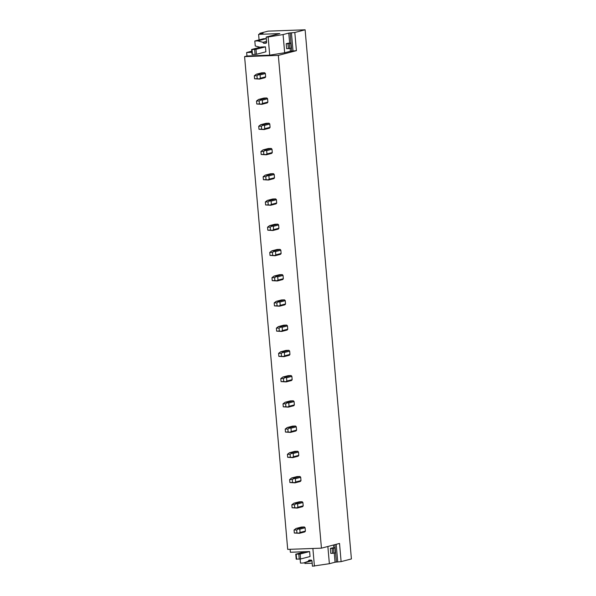 <?xml version="1.0" encoding="UTF-8"?>
<svg xmlns="http://www.w3.org/2000/svg" width="596" height="596" viewBox="0 0 596 596"><rect width="100%" height="100%" fill="white"/><g stroke="black" fill="none" stroke-linecap="round" stroke-linejoin="round"><path stroke-width="0.89" d="M259.863 34.024L259.804 33.302L268.073 31.141L305.115 29.8L351.409 558.944L341.113 561.626L339.526 543.448L321.445 548.164L287.704 549.393L244.591 56.613L246.953 55.994L269.712 55.167L284.665 52.746L290.364 51.256L290.11 48.358M305.115 29.8L294.819 32.489L296.413 50.667L278.332 55.383L321.445 548.164M304.824 562.639L304.899 563.496L312.185 563.235M290.118 549.303L290.371 552.246L309.615 551.553L310.054 556.522L300.593 558.988L300.16 554.019L295.765 554.183L305.226 551.71M251.758 51.181L246.655 52.515L246.953 55.994M259.804 33.302L263.097 33.182L258.604 34.359L259.089 39.895M278.332 55.383L244.591 56.613M299.408 533.316L304.742 531.93A3.002 2.622 -104.6 0 0 305.405 531.066L305.122 527.773A3.002 2.622 -104.6 0 0 304.303 526.961L301.39 527.065L296.063 528.458L298.976 528.354L298.566 528.935L299.788 529.159L300.079 532.459L298.931 533.152L299.408 533.316L294.312 533.018L294.044 530.023L296.063 528.458M297.203 508.083L302.53 506.697A3.002 2.622 -104.6 0 0 303.2 505.833L302.91 502.532A3.002 2.622 -104.6 0 0 302.098 501.728L299.185 501.832L293.858 503.225L296.771 503.113L296.361 503.702L297.583 503.925L297.873 507.218L296.726 507.919L297.203 508.083L292.1 507.777L291.839 504.79L293.858 503.225M294.998 482.849L300.324 481.456A3.002 2.622 -104.6 0 0 300.995 480.592L300.704 477.299A3.002 2.622 -104.6 0 0 299.892 476.487L296.979 476.599L291.645 477.985L294.558 477.88L294.148 478.469L295.378 478.692L295.661 481.985L294.521 482.678L294.998 482.849L289.894 482.544L289.634 479.557L291.645 477.985M292.785 457.616L298.119 456.223A3.002 2.622 -104.6 0 0 298.782 455.359L298.492 452.066A3.002 2.622 -104.6 0 0 297.68 451.254L294.767 451.358L289.44 452.751L292.353 452.647L291.943 453.228L293.165 453.459L293.455 456.752L292.308 457.445L292.785 457.616L287.689 457.311L287.421 454.323L289.44 452.751M290.58 432.376L295.907 430.99A3.002 2.622 -104.6 0 0 296.577 430.126L296.286 426.833A3.002 2.622 -104.6 0 0 295.474 426.021L292.561 426.125L287.235 427.518L290.148 427.414L289.738 427.995L290.96 428.219L291.25 431.519L290.103 432.212L290.58 432.376L285.477 432.078L285.216 429.083L287.235 427.518M288.375 407.142L293.701 405.749A3.002 2.622 -104.6 0 0 294.364 404.893L294.081 401.592A3.002 2.622 -104.6 0 0 293.269 400.788L290.349 400.892L285.022 402.285L287.935 402.173L287.525 402.762L288.755 402.985L289.038 406.278L287.898 406.979L288.375 407.142L283.271 406.837L283.011 403.85L285.022 402.285M286.162 381.909L291.496 380.516A3.002 2.622 -104.6 0 0 292.159 379.652L291.869 376.359A3.002 2.622 -104.6 0 0 291.057 375.547L288.144 375.659L282.817 377.045L285.73 376.94L285.32 377.521L286.542 377.752L286.832 381.045L285.685 381.738L286.162 381.909L281.059 381.604L280.798 378.616L282.817 377.045M283.957 356.676L289.284 355.283A3.002 2.622 -104.6 0 0 289.954 354.419L289.663 351.126A3.002 2.622 -104.6 0 0 288.851 350.314L285.938 350.418L280.612 351.811L283.525 351.707L283.115 352.288L284.337 352.519L284.627 355.812L283.48 356.505L283.957 356.676L278.853 356.371L278.593 353.376L280.612 351.811M281.752 331.436L287.078 330.05A3.002 2.622 -104.6 0 0 287.741 329.186L287.458 325.893A3.002 2.622 -104.6 0 0 286.646 325.081L283.726 325.185L278.399 326.578L281.312 326.474L280.902 327.055L282.124 327.279L282.415 330.579L281.275 331.272L281.752 331.436L276.648 331.138L276.388 328.143L278.399 326.578M279.539 306.202L284.873 304.809A3.002 2.622 -104.6 0 0 285.536 303.953L285.246 300.652A3.002 2.622 -104.6 0 0 284.434 299.848L281.521 299.952L276.194 301.345L279.107 301.233L278.697 301.822L279.919 302.045L280.209 305.338L279.062 306.039L279.539 306.202L274.436 305.897L274.175 302.91L276.194 301.345M277.334 280.969L282.66 279.576A3.002 2.622 -104.6 0 0 283.331 278.712L283.04 275.419A3.002 2.622 -104.6 0 0 282.228 274.607L279.315 274.719L273.981 276.104L276.902 276L276.484 276.581L277.714 276.812L277.997 280.105L276.857 280.798L277.334 280.969L272.23 280.664L271.97 277.676L273.981 276.104M275.129 255.736L280.455 254.343A3.002 2.622 -104.6 0 0 281.118 253.479L280.835 250.186A3.002 2.622 -104.6 0 0 280.023 249.374L277.103 249.478L271.776 250.871L274.689 250.767L274.279 251.348L275.501 251.579L275.792 254.872L274.652 255.565L275.129 255.736L270.025 255.431L269.764 252.436L271.776 250.871M272.916 230.496L278.25 229.11A3.002 2.622 -104.6 0 0 278.913 228.246L278.623 224.953A3.002 2.622 -104.6 0 0 277.81 224.141L274.898 224.245L269.571 225.638L272.484 225.534L272.074 226.115L273.296 226.338L273.586 229.639L272.439 230.332L272.916 230.496L267.813 230.198L267.552 227.203L269.571 225.638M270.711 205.262L276.037 203.869A3.002 2.622 -104.6 0 0 276.708 203.012L276.417 199.712A3.002 2.622 -104.6 0 0 275.605 198.908L272.692 199.012L267.358 200.405L270.279 200.293L269.861 200.882L271.091 201.105L271.374 204.398L270.234 205.091L270.711 205.262L265.607 204.957L265.347 201.97L267.358 200.405M268.505 180.029L273.832 178.636A3.002 2.622 -104.6 0 0 274.495 177.772L274.212 174.479A3.002 2.622 -104.6 0 0 273.4 173.667L270.48 173.779L265.153 175.164L268.066 175.06L267.656 175.641L268.878 175.872L269.168 179.165L268.029 179.858L268.505 180.029L263.402 179.724L263.141 176.736L265.153 175.164M266.293 154.796L271.627 153.403A3.002 2.622 -104.6 0 0 272.29 152.539L272 149.246A3.002 2.622 -104.6 0 0 271.187 148.434L268.274 148.538L262.948 149.931L265.861 149.827L265.451 150.408L266.673 150.632L266.963 153.932L265.816 154.625L266.293 154.796L261.19 154.491L260.929 151.496L262.948 149.931M264.088 129.555L269.414 128.17A3.002 2.622 -104.6 0 0 270.085 127.306L269.794 124.013A3.002 2.622 -104.6 0 0 268.982 123.201L266.069 123.305L260.735 124.698L263.655 124.594L263.238 125.175L264.468 125.398L264.751 128.699L263.611 129.392L264.088 129.555L258.984 129.257L258.724 126.263L260.735 124.698M261.882 104.322L267.209 102.929A3.002 2.622 -104.6 0 0 267.872 102.072L267.589 98.772A3.002 2.622 -104.6 0 0 266.777 97.968L263.857 98.072L258.53 99.465L261.443 99.353L261.033 99.942L262.255 100.165L262.545 103.458L261.406 104.151L261.882 104.322L256.779 104.017L256.518 101.029L258.53 99.465M259.67 79.089L265.004 77.696A3.002 2.622 -104.6 0 0 265.667 76.832L265.376 73.539A3.002 2.622 -104.6 0 0 264.564 72.727L261.651 72.839L256.325 74.224L259.238 74.12L258.828 74.701L260.05 74.932L260.34 78.225L259.193 78.918L259.67 79.089L254.566 78.784L254.306 75.796L256.325 74.224M294.819 32.489L288.769 33.078L283.078 34.568L268.125 36.989L266.151 37.056L279.829 33.585L258.604 34.359M288.397 48.611L287.965 43.642L289.313 43.486L289.753 48.455L288.397 48.611L286.631 48.678L286.199 43.709L288.568 43.091M254.812 41.005L263.439 38.755L266.285 38.651L257.8 40.901L254.812 41.005L255.244 45.981L260.139 47.255M266.151 37.056L266.598 42.197A0.998 0.872 75.4 0 1 265.809 43.225L264.05 43.292A0.998 0.872 75.4 0 1 263.082 42.331L257.8 40.901M263.074 42.271L266.524 41.37M251.609 49.475L261.07 47.01L265.458 46.853L265.898 51.815L256.436 54.288L256.004 49.319L252.019 49.572L252.451 54.534L252.048 54.445L251.609 49.475L252.019 49.572M251.862 52.329L246.655 52.515M268.125 36.989L269.712 55.167M283.078 34.568L284.665 52.746M290.125 32.922L291.712 51.107L296.413 50.667M291.712 51.107L290.364 51.256M291.444 32.877L293.031 51.055M334.892 544.655L336.42 562.065L341.113 561.626M336.42 562.065L335.064 562.222L334.267 553.066M311.708 560.404L308.475 561.186A0.998 0.872 75.4 0 1 309.272 560.158L311.023 560.098A0.998 0.872 75.4 0 1 311.991 561.059L312.438 566.2L329.372 563.704L335.064 562.222M332.553 553.312L332.121 548.342L333.469 548.186L333.902 553.155L332.553 553.312L330.787 553.379L330.355 548.409L332.724 547.791M308.482 561.246L303.476 562.989L311.931 560.776M303.476 562.989L300.488 563.093L300.138 559.041M312.878 548.476L314.42 566.125M327.86 546.495L329.372 563.704M336.189 544.319L337.738 562.013M264.564 72.727L259.238 74.12M265.667 76.832L260.34 78.225M265.376 73.539L260.05 74.932M254.306 75.796L256.95 75.699L258.828 74.701M256.95 75.699L257.211 78.687L254.566 78.784M257.211 78.687L259.193 78.918M266.777 97.968L261.443 99.353M267.872 102.072L262.545 103.458M267.589 98.772L262.255 100.165M256.518 101.029L259.163 100.933L261.033 99.942M259.163 100.933L259.424 103.92L256.779 104.017M259.424 103.92L261.406 104.151M268.982 123.201L263.655 124.594M270.085 127.306L264.751 128.699M269.794 124.013L264.468 125.398M258.724 126.263L261.368 126.166L263.238 125.175M261.368 126.166L261.629 129.161L258.984 129.257M261.629 129.161L263.611 129.392M271.187 148.434L265.861 149.827M272.29 152.539L266.963 153.932M272 149.246L266.673 150.632M260.929 151.496L263.574 151.406L265.451 150.408M263.574 151.406L263.834 154.394L261.19 154.491M263.834 154.394L265.816 154.625M273.4 173.667L268.066 175.06M274.495 177.772L269.168 179.165M274.212 174.479L268.878 175.872M263.141 176.736L265.786 176.639L267.656 175.641M265.786 176.639L266.047 179.627L263.402 179.724M266.047 179.627L268.029 179.858M275.605 198.908L270.279 200.293M276.708 203.012L271.374 204.398M276.417 199.712L271.091 201.105M265.347 201.97L267.991 201.873L269.861 200.882M267.991 201.873L268.252 204.86L265.607 204.957M268.252 204.86L270.234 205.091M277.81 224.141L272.484 225.534M278.913 228.246L273.586 229.639M278.623 224.953L273.296 226.338M267.552 227.203L270.197 227.106L272.074 226.115M270.197 227.106L270.457 230.101L267.813 230.198M270.457 230.101L272.439 230.332M280.023 249.374L274.689 250.767M281.118 253.479L275.792 254.872M280.835 250.186L275.501 251.579M269.764 252.436L272.409 252.346L274.279 251.348M272.409 252.346L272.67 255.334L270.025 255.431M272.67 255.334L274.652 255.565M282.228 274.607L276.902 276M283.331 278.712L277.997 280.105M283.04 275.419L277.714 276.812M271.97 277.676L274.614 277.58L276.484 276.581M274.614 277.58L274.875 280.567L272.23 280.664M274.875 280.567L276.857 280.798M284.434 299.848L279.107 301.233M285.536 303.953L280.209 305.338M285.246 300.652L279.919 302.045M274.175 302.91L276.82 302.813L278.697 301.822M276.82 302.813L277.08 305.8L274.436 305.897M277.08 305.8L279.062 306.039M286.646 325.081L281.312 326.474M287.741 329.186L282.415 330.579M287.458 325.893L282.124 327.279M276.388 328.143L279.032 328.046L280.902 327.055M279.032 328.046L279.293 331.041L276.648 331.138M279.293 331.041L281.275 331.272M288.851 350.314L283.525 351.707M289.954 354.419L284.627 355.812M289.663 351.126L284.337 352.519M278.593 353.376L281.238 353.286L283.115 352.288M281.238 353.286L281.498 356.274L278.853 356.371M281.498 356.274L283.48 356.505M291.057 375.547L285.73 376.94M292.159 379.652L286.832 381.045M291.869 376.359L286.542 377.752M280.798 378.616L283.443 378.52L285.32 377.521M283.443 378.52L283.711 381.507L281.059 381.604M283.711 381.507L285.685 381.738M293.269 400.788L287.935 402.173M294.364 404.893L289.038 406.278M294.081 401.592L288.755 402.985M283.011 403.85L285.655 403.753L287.525 402.762M285.655 403.753L285.916 406.748L283.271 406.837M285.916 406.748L287.898 406.979M295.474 426.021L290.148 427.414M296.577 430.126L291.25 431.519M296.286 426.833L290.96 428.219M285.216 429.083L287.861 428.986L289.738 427.995M287.861 428.986L288.121 431.981L285.477 432.078M288.121 431.981L290.103 432.212M297.68 451.254L292.353 452.647M298.782 455.359L293.455 456.752M298.492 452.066L293.165 453.459M287.421 454.323L290.066 454.227L291.943 453.228M290.066 454.227L290.334 457.214L287.689 457.311M290.334 457.214L292.308 457.445M299.892 476.487L294.558 477.88M300.995 480.592L295.661 481.985M300.704 477.299L295.378 478.692M289.634 479.557L292.278 479.46L294.148 478.469M292.278 479.46L292.539 482.447L289.894 482.544M292.539 482.447L294.521 482.678M302.098 501.728L296.771 503.113M303.2 505.833L297.873 507.218M302.91 502.532L297.583 503.925M291.839 504.79L294.484 504.693L296.361 503.702M294.484 504.693L294.744 507.688L292.1 507.777M294.744 507.688L296.726 507.919M304.303 526.961L298.976 528.354M305.405 531.066L300.079 532.459M305.122 527.773L299.788 529.159M294.044 530.023L296.689 529.926L298.566 528.935M296.689 529.926L296.957 532.921L294.312 533.018M296.957 532.921L298.931 533.152M265.458 46.853L256.004 49.319M256.436 54.288L252.451 54.534M255.088 54.445L254.656 49.475M287.965 43.642L286.207 43.709M289.753 48.455L291.168 48.082L290.736 43.121L289.313 43.486M290.327 43.024L290.736 43.121M300.593 558.988L296.205 559.145L295.765 554.183M296.607 559.242L296.175 554.273M309.615 551.553L300.16 554.019M299.244 559.145L298.812 554.176M332.121 548.342L330.363 548.409M333.469 548.186L334.892 547.821L335.325 552.79L333.902 553.155M334.483 547.724L334.892 547.821M263.082 42.331L266.531 41.429M266.546 42.636L264.05 43.292M289.641 43.054L288.769 33.078M308.475 561.186L311.663 560.352M333.797 547.754L333.559 545.005"/></g></svg>
